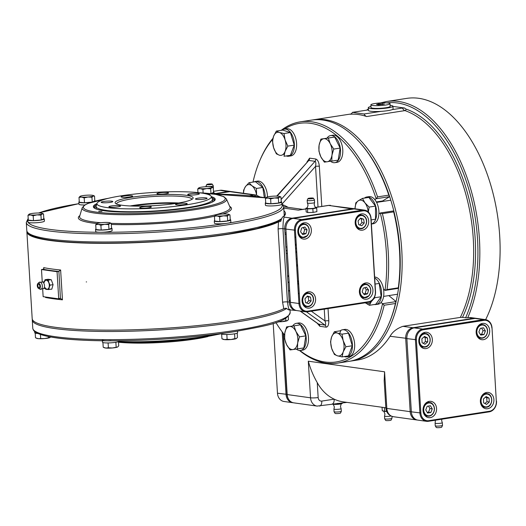 <?xml version="1.0" encoding="UTF-8"?>
<svg xmlns="http://www.w3.org/2000/svg" width="526" height="526" viewBox="0 0 526 526"><rect width="100%" height="100%" fill="white"/><g stroke="black" fill="none" stroke-linecap="round" stroke-linejoin="round"><path stroke-width="0.79" d="M485.63 319.65A128.936 71.727 -98.8 0 0 499.7 235.977A128.936 71.727 -98.8 0 0 406.762 98.382L386.492 101.525A128.936 71.727 81.2 0 1 479.423 239.126A128.936 71.727 81.2 0 1 467.726 317.77L465.589 317.803A127.568 70.964 -98.8 0 0 477.523 239.192A127.568 70.964 -98.8 0 0 386.801 102.886M312.641 119.941A122.078 67.913 81.2 0 1 313.766 119.75A122.078 67.913 81.2 0 1 401.759 250.028A122.078 67.913 81.2 0 1 351.197 361.02A122.078 67.913 81.2 0 1 350.066 361.178M364.077 113.984L352.407 112.36A6.858 3.813 81.2 0 1 350.277 114.221A6.858 3.813 81.2 0 1 350.099 114.241A122.078 67.913 81.2 0 1 366.655 116.548A6.858 3.813 81.2 0 1 364.077 113.984L381.002 111.361M389.286 322.826A120.704 67.15 -98.8 0 0 399.852 250.093A120.704 67.15 -98.8 0 0 361.638 144.604M385.854 408.058L384.184 380.686L384.585 371.803L386.827 408.419A9.599 7.87 97.9 0 0 393.389 416.71C388.878 415.678 386.367 412.798 385.854 408.058A5.484 0.75 -3.5 0 0 386.827 408.419L410.181 411.674L405.697 338.442A9.599 7.87 -82.1 0 1 413.002 327.724L473.827 318.289A9.599 7.87 -82.1 0 1 475.734 318.269A9.599 7.87 -82.1 0 1 476.313 318.375M346.969 402.383L317.106 406.092A9.599 7.87 -82.1 0 1 310.544 397.807L308.302 361.191C310.419 368.851 313.404 375.991 317.25 382.619A46.636 38.22 97.9 0 0 334.181 399.162A46.636 38.22 97.9 0 0 343.287 401.871L385.841 407.795M331.906 404.152A5.484 3.051 -98.8 0 0 334.181 399.162L321.794 401.082A4.116 3.373 97.9 0 1 318.164 397.538L317.25 382.619M283.461 333.583L287.189 394.553A9.599 7.87 97.9 0 0 293.751 402.844L317.106 406.092M392.212 109.625L402.377 108.047A6.858 3.813 81.2 0 0 404.954 110.605A1.374 1.091 109 0 0 406.092 109.099A123.452 68.676 81.2 0 1 467.976 194.903A123.452 68.676 81.2 0 1 462.505 317.375L460.335 317.402A122.078 67.913 -98.8 0 0 473.282 238.929A122.078 67.913 -98.8 0 0 404.954 110.605L366.655 116.548M402.377 108.047L404.678 108.034A5.484 3.051 -98.8 0 0 406.092 109.099M462.505 317.375L465.589 317.803M392.935 106.403L404.678 108.034M352.407 112.36L368.41 109.881M351.197 361.02L357.391 360.06A122.078 67.913 -98.8 0 0 390.075 336.265C392.606 331.801 396.88 328.48 402.89 326.317L460.335 317.402M483.519 407.604A8.232 6.746 97.9 0 0 484.038 407.091M417.328 420.011A9.599 7.87 -82.1 0 1 416.743 419.958A9.599 7.87 -82.1 0 1 410.181 411.674L411.332 411.634M481.481 324.43A8.232 6.746 97.9 0 0 481.211 323.74M467.726 317.77L470.625 317.559L475.734 318.269M273.198 323.444L277.465 393.198A9.599 7.87 97.9 0 0 284.02 401.489L292.587 402.679A9.599 7.87 -82.1 0 1 286.026 394.395L282.206 331.906M293.173 402.732A9.599 7.87 -82.1 0 1 292.587 402.679M283.244 333.293L286.979 394.362A8.916 7.305 97.9 0 0 288.419 398.932M418.814 341.499A8.232 6.746 97.9 0 0 424.436 348.6A8.232 6.746 97.9 0 0 432.333 339.401A8.232 6.746 97.9 0 0 426.704 332.3A8.232 6.746 97.9 0 0 418.814 341.499M421.813 347.515A8.232 6.746 97.9 0 0 422.937 346.956M423.035 410.543A8.232 6.746 97.9 0 0 428.657 417.644A8.232 6.746 97.9 0 0 436.554 408.446A8.232 6.746 97.9 0 0 430.932 401.345A8.232 6.746 97.9 0 0 423.035 410.543M426.034 416.559A8.232 6.746 97.9 0 0 427.165 416M480.383 401.647A8.232 6.746 97.9 0 0 486.004 408.748A8.232 6.746 97.9 0 0 493.901 399.55A8.232 6.746 97.9 0 0 488.273 392.449A8.232 6.746 97.9 0 0 480.383 401.647M483.381 407.663A8.232 6.746 97.9 0 0 484.439 407.144M476.161 332.603A8.232 6.746 97.9 0 0 481.783 339.704A8.232 6.746 97.9 0 0 489.673 330.506A8.232 6.746 97.9 0 0 484.052 323.398A8.232 6.746 97.9 0 0 476.161 332.603M479.153 338.619A8.232 6.746 97.9 0 0 480.218 338.1M491.849 328.053A8.916 7.305 97.9 0 0 483.986 320.373L423.167 329.809A8.916 7.305 97.9 0 0 416.382 339.763L420.859 412.995A8.916 7.305 97.9 0 0 428.723 420.675L489.548 411.24A8.916 7.305 97.9 0 0 496.327 401.285L492.02 327.908L496.327 401.285M496.32 401.121L496.505 401.147A9.599 7.87 -82.1 0 1 489.2 411.858L428.374 421.3A9.599 7.87 -82.1 0 1 426.468 421.313A9.599 7.87 -82.1 0 1 419.912 413.028L415.428 339.796A9.599 7.87 -82.1 0 1 422.733 329.079L483.558 319.644A9.599 7.87 -82.1 0 1 485.465 319.624A9.599 7.87 -82.1 0 1 492.02 327.908M482.105 324.516A8.232 6.746 97.9 0 0 481.231 323.733M486.326 393.56A8.232 6.746 97.9 0 0 485.452 392.777M429.038 402.515A8.232 6.746 97.9 0 0 428.105 401.673M424.817 333.471A8.232 6.746 97.9 0 0 423.884 332.629M485.465 319.624L476.898 318.434A9.599 7.87 97.9 0 0 474.998 318.447L414.172 327.882A9.599 7.87 97.9 0 0 406.868 338.599L411.345 411.832A9.599 7.87 97.9 0 0 417.907 420.123L426.468 421.313M420.629 346.378A40.463 33.164 -82.1 0 1 420.978 345.819M427.191 402.909A40.463 33.164 -82.1 0 1 426.652 402.449M424.975 347.088A6.858 5.622 -82.1 0 1 423.614 347.101A6.858 5.622 -82.1 0 1 418.92 340.355A6.858 5.622 -82.1 0 1 424.147 333.53A6.858 5.622 -82.1 0 1 425.508 333.517A6.858 5.622 -82.1 0 1 430.202 340.21A6.858 5.622 -82.1 0 1 425.054 347.075M423.325 343.373L425.396 341.538L425.153 337.62L423.923 336.982M427.73 341.861L427.487 337.948L424.554 336.423L421.859 338.823L422.095 342.735L425.034 344.254L427.73 341.861L425.396 341.538M425.153 337.62L427.487 337.948M480.35 334.457L481.638 334.26L483.052 330.617L481.592 328.106M480.718 335.088L483.973 334.582L485.393 330.939L483.558 327.803L480.304 328.303L478.884 331.945L480.718 335.088M481.638 334.26L483.973 334.582M483.052 330.617L485.393 330.939M484.893 403.521L486.964 401.686L486.721 397.768L485.491 397.13M483.427 398.971L483.664 402.883L486.603 404.402L489.298 402.009L489.055 398.097L486.123 396.571L483.427 398.971M486.721 397.768L489.055 398.097M486.964 401.686L489.298 402.009M434.417 408.544A6.858 5.622 -82.1 0 1 427.835 416.145A6.858 5.622 -82.1 0 1 423.154 410.227A6.858 5.622 -82.1 0 1 429.729 402.561A6.858 5.622 -82.1 0 1 434.417 408.478M427.23 412.397L428.512 412.2L429.933 408.557L428.466 406.046M430.432 405.743L427.184 406.25L425.764 409.892L427.599 413.028L430.847 412.522L432.267 408.88L430.432 405.743M429.933 408.557L432.267 408.88M428.512 412.2L430.847 412.522M372.369 104.03A9.599 1.315 176.5 0 1 383.092 102.826A9.599 1.315 176.5 0 1 390.022 103.668A9.599 1.315 176.5 0 1 388.51 104.483A9.599 1.315 176.5 0 1 377.78 105.68A9.599 1.315 176.5 0 1 370.856 104.838A9.599 1.315 176.5 0 1 372.369 104.03M390.022 103.668L390.187 106.383A9.599 1.315 176.5 0 1 388.675 107.192A9.599 1.315 176.5 0 1 377.951 108.395A9.599 1.315 176.5 0 1 371.021 107.554L370.856 104.838M378.306 104.838L384.388 104.043L378.621 103.878L376.491 104.464L378.306 104.838M382.619 104.529L382.566 103.668M378.681 104.819L378.621 103.878M341.335 411.279L340.526 413.048A2.742 0.375 176.5 0 1 338.527 413.502A2.742 0.375 176.5 0 1 335.542 413.535A2.742 0.375 176.5 0 1 335.069 413.377L334.049 411.726A3.662 0.5 176.5 0 0 334.687 411.937A3.662 0.5 176.5 0 0 338.665 411.897A3.662 0.5 176.5 0 0 341.335 411.279L341.118 408.584A3.61 0.493 176.5 0 1 338.757 409.235A3.61 0.493 176.5 0 1 334.569 409.307A3.61 0.493 176.5 0 1 333.938 409.024L334.352 406.993C333.438 404.553 332.905 403.58 332.767 404.067M332.642 404.04L335.167 404.409A4.8 0.657 -3.5 0 0 339.941 404.073A4.8 0.657 -3.5 0 0 341.341 403.784A4.8 0.657 -3.5 0 0 341.486 403.738M332.629 404.198L333.136 404.284A4.8 0.657 -3.5 0 0 335.167 404.409L337.653 404.224L337.6 403.383M336.699 404.343A4.524 0.618 -3.5 0 0 338.494 404.211M342.163 402.877L342.202 403.521L341.341 403.784M342.202 403.521L337.653 404.224M442.53 425.363L441.722 427.132A2.742 0.375 176.5 0 1 439.716 427.592A2.742 0.375 176.5 0 1 436.738 427.618A2.742 0.375 176.5 0 1 436.258 427.467L435.239 425.81A3.662 0.5 176.5 0 0 435.876 426.021A3.662 0.5 176.5 0 0 439.861 425.981A3.662 0.5 176.5 0 0 442.53 425.363L442.313 422.667A3.61 0.493 176.5 0 1 439.946 423.318A3.61 0.493 176.5 0 1 435.758 423.391A3.61 0.493 176.5 0 1 435.127 423.108L435.397 420.208M386.873 420.629A2.742 0.375 176.5 0 1 385.663 420.419L384.644 418.768A3.662 0.5 176.5 0 0 386.262 419.051A3.662 0.5 176.5 0 0 391.936 418.321L391.127 420.09A2.742 0.375 176.5 0 1 386.873 420.629M386.656 411.431L382.277 410.819L382.06 407.269M383.73 411.325L383.71 411.319A4.8 0.657 -3.5 0 0 386.663 411.444M384.309 407.584L384.736 411.358M390.121 105.318A12.348 1.696 176.5 0 1 390.739 105.397A12.348 1.696 176.5 0 1 392.922 106.213L393.093 108.928A12.348 1.696 176.5 0 1 384.486 111.071A12.348 1.696 176.5 0 1 370.633 111.249A12.348 1.696 176.5 0 1 368.45 110.434L368.279 107.718A12.348 1.696 176.5 0 1 370.955 106.489M392.922 106.213A12.348 1.696 176.5 0 1 384.322 108.363A12.348 1.696 176.5 0 1 370.468 108.54A12.348 1.696 176.5 0 1 368.279 107.718M26.918 231.282A128.936 17.687 -3.5 0 0 26.879 231.894L32.191 318.684A128.936 17.687 -3.5 0 0 101.584 330.098A128.936 17.687 -3.5 0 0 234.057 320.998A128.936 17.687 -3.5 0 0 283.784 308.696L282.587 302.299L278.109 229.066L278.478 221.906L280.752 221.374C281.752 217.909 282.725 216.317 283.659 216.594L284.283 217.133C283.514 217.876 283.073 221.729 282.955 228.678A2.742 0.375 -3.5 0 0 279.148 228.817A2.742 0.375 -3.5 0 0 278.109 229.066M26.879 231.894A128.936 17.687 -3.5 0 0 96.278 243.301A128.936 17.687 -3.5 0 0 228.744 234.201A128.936 17.687 -3.5 0 0 278.478 221.906M45.631 297.019L45.506 297.473L45.479 296.993M299.905 350.5A120.704 67.15 -98.8 0 0 325.134 362A120.704 67.15 -98.8 0 0 382.566 303.693L396.085 301.595L395.453 303.489L384.19 305.231A122.078 67.913 81.2 0 1 337.679 363.118A122.078 67.913 81.2 0 1 326.344 363.183A122.078 67.913 81.2 0 1 299.491 350.48M384.19 305.231L381.087 302.47M337.679 363.118L348.942 361.369A122.078 67.913 -98.8 0 0 389.056 323.378A122.078 67.913 -98.8 0 0 395.453 303.489M361.25 144.15L362.026 145.058A120.704 67.15 81.2 0 1 389.667 196.652L388.813 195.146A122.078 67.913 -98.8 0 0 361.25 144.15A122.078 67.913 -98.8 0 0 322.846 120.033A122.078 67.913 -98.8 0 0 311.51 120.099L300.247 121.848A122.078 67.913 81.2 0 1 377.55 196.895L388.813 195.146M296.355 310.504A9.599 7.87 -82.1 0 1 295.77 310.445A9.599 7.87 -82.1 0 1 289.208 302.161L284.73 228.928L285.888 228.889M289.925 309.354C289.195 310.754 288.366 308.275 287.439 301.911L282.955 228.678L284.73 228.928A9.599 7.87 -82.1 0 1 292.035 218.211L352.854 208.776A9.599 7.87 -82.1 0 1 354.761 208.756A9.599 7.87 -82.1 0 1 355.339 208.868M282.587 302.299A2.742 0.375 -3.5 0 1 283.626 302.049A2.742 0.375 -3.5 0 1 287.439 301.911L290.365 302.121M362.545 298.097A8.232 6.746 97.9 0 0 363.17 297.466M365.057 284.125L365.037 283.724M360.573 215.114A8.232 6.746 97.9 0 0 360.238 214.227A8.232 6.746 97.9 0 1 361.191 215.062M305.981 208.888L301.345 209.604M285.059 234.3L286.223 234.465M276.702 196.106L308.815 160.45L277.136 196.119M281.121 199.505L315.041 161.318C315.916 161.752 316.073 163.441 315.528 166.374A2.742 0.375 176.5 0 1 319.335 166.242L321.794 206.435M328.04 308.584L328.789 320.807C328.842 324.877 327.941 326.994 326.094 327.165A2.742 2.249 97.9 0 0 325.061 325.14C325.896 324.989 325.87 323.589 324.983 320.939L324.259 309.17M328.789 320.807A2.742 0.375 -3.5 0 0 324.983 320.939L311.3 311.182M300.136 311.057L318.368 324.062L325.061 325.14L306.454 311.865M287.222 250.738L286.052 250.58M296.782 252.664L295.79 252M297.17 259.016L296.204 258.831M389.641 196.639L376.149 198.749A120.704 67.15 -98.8 0 0 284.171 129.192M374.795 199.578L376.149 198.749M389.667 196.652L382.566 200.978L376.353 201.938M272.757 139.206A120.704 67.15 -98.8 0 0 259.666 160.936L260.133 159.838A122.078 67.913 81.2 0 1 272.941 138.358M281.226 130.33A122.078 67.913 81.2 0 1 300.247 121.848M376.254 198.71L377.55 196.895M259.666 160.936A120.704 67.15 -98.8 0 0 253.105 181.621L253.565 181.996M388.806 295.592L396.085 301.595A120.704 67.15 81.2 0 1 389.523 322.28L389.056 323.378M275.92 322.57A120.704 67.15 -98.8 0 0 284.566 335.003M378.911 213.812L380.272 212.984L393.783 210.887A120.704 67.15 81.2 0 1 398.517 288.268L398.313 287.821A122.078 67.913 -98.8 0 0 393.658 211.879L382.395 213.628A122.078 67.913 81.2 0 1 387.051 289.57L398.313 287.821M382.566 200.978A7.542 4.195 -98.8 0 0 381.85 201.583M382.395 213.628L380.272 212.984A120.704 67.15 -98.8 0 1 385.006 290.365L387.051 289.57M393.783 210.887L393.658 211.879M398.498 288.314L385.111 290.391M383.52 289.142L385.006 290.365M229.869 191.655L253.999 195.014A9.599 7.87 -82.1 0 1 255.906 195.001L231.775 191.642A9.599 7.87 97.9 0 0 229.869 191.655L215.239 193.93M286.137 233.005L284.967 232.847M286.223 253.341L287.387 253.499M58.688 298.387A130.31 17.871 -3.5 0 0 60.437 298.571L58.715 298.84L43.145 296.671L42.691 289.261M58.715 298.84L57.058 271.712L41.488 269.549L43.336 269.253L43.882 268.339L43.678 267.635A128.936 17.687 -3.5 0 0 60.628 269.996L58.774 271.449A130.31 17.871 176.5 0 1 43.211 269.279M42.238 281.765L41.488 269.549M57.058 271.712L58.774 271.449M60.437 298.571L58.899 271.423M60.628 269.996L62.449 299.827L60.681 298.564M285.184 214.733A130.31 17.871 -3.5 0 0 284.112 213.569M295.77 310.445L288.524 309.814L286.059 308.17L283.784 308.696M290.313 301.267A130.31 17.871 -3.5 0 0 289.083 300.096M283.981 216.304L284.191 214.792A128.936 17.687 -3.5 0 1 283.652 216.594A130.31 17.871 -3.5 0 0 285.473 213.352A130.31 17.871 -3.5 0 0 283.948 210.854M207.849 336.587A57.295 7.857 176.5 0 1 194.85 339.073A57.295 7.857 176.5 0 1 118.508 342.235M175.809 203.45A34.289 4.701 -3.5 0 0 135.162 205.712A34.289 4.701 -3.5 0 0 132.993 206.067M191.858 199.387A37.721 5.175 -3.5 0 0 191.858 199.341A37.721 5.175 -3.5 0 0 171.555 196.001A37.721 5.175 -3.5 0 0 132.802 198.664A37.721 5.175 -3.5 0 0 116.555 203.943A37.721 5.175 -3.5 0 0 116.562 203.996M178.656 202.99A37.721 5.175 -3.5 0 0 133.216 205.442A37.721 5.175 -3.5 0 0 130.106 205.962M131.941 197.197A39.095 5.359 176.5 0 1 174.468 194.482A39.095 5.359 176.5 0 1 192.812 198.664A39.095 5.359 176.5 0 1 176.309 203.371A39.095 5.359 176.5 0 1 115.529 203.391A39.095 5.359 176.5 0 1 131.941 197.197M121.611 195.764A57.295 7.857 -3.5 0 0 96.981 203.384A57.295 7.857 -3.5 0 0 126.503 208.835A57.295 7.857 -3.5 0 0 186.638 204.811A57.295 7.857 -3.5 0 0 211.222 196.395A57.295 7.857 -3.5 0 0 179.188 191.707A57.295 7.857 -3.5 0 0 121.611 195.764M211.222 196.395L212.379 199.045A58.294 7.995 176.5 0 1 212.478 199.439A58.294 7.995 176.5 0 1 187.374 207.606A58.294 7.995 176.5 0 1 127.483 211.715A58.294 7.995 176.5 0 1 96.107 206.56A58.294 7.995 176.5 0 1 96.153 206.153L96.981 203.384M110.296 202.392A5.832 0.802 -3.5 0 0 112.801 201.576A5.832 0.802 -3.5 0 0 109.664 201.057A5.832 0.802 -3.5 0 0 103.675 201.471A5.832 0.802 -3.5 0 0 101.17 202.286A5.832 0.802 -3.5 0 0 104.306 202.799A5.832 0.802 -3.5 0 0 110.296 202.392M118.008 206.863A5.832 0.802 -3.5 0 0 120.52 206.047A5.832 0.802 -3.5 0 0 117.383 205.528A5.832 0.802 -3.5 0 0 111.394 205.942A5.832 0.802 -3.5 0 0 108.882 206.757A5.832 0.802 -3.5 0 0 112.025 207.277A5.832 0.802 -3.5 0 0 118.008 206.863M148.825 207.75A5.832 0.802 -3.5 0 0 151.33 206.935A5.832 0.802 -3.5 0 0 148.194 206.422A5.832 0.802 -3.5 0 0 142.204 206.83A5.832 0.802 -3.5 0 0 139.692 207.652A5.832 0.802 -3.5 0 0 142.835 208.165A5.832 0.802 -3.5 0 0 148.825 207.75M184.679 204.542A5.832 0.802 -3.5 0 0 187.19 203.72A5.832 0.802 -3.5 0 0 184.047 203.207A5.832 0.802 -3.5 0 0 178.064 203.621A5.832 0.802 -3.5 0 0 175.552 204.436A5.832 0.802 -3.5 0 0 178.689 204.949A5.832 0.802 -3.5 0 0 184.679 204.542M204.575 199.104A5.832 0.802 -3.5 0 0 207.086 198.289A5.832 0.802 -3.5 0 0 203.95 197.769A5.832 0.802 -3.5 0 0 197.96 198.184A5.832 0.802 -3.5 0 0 195.448 198.999A5.832 0.802 -3.5 0 0 198.585 199.518A5.832 0.802 -3.5 0 0 204.575 199.104M196.855 194.633A5.832 0.802 -3.5 0 0 199.367 193.818A5.832 0.802 -3.5 0 0 196.231 193.298A5.832 0.802 -3.5 0 0 190.241 193.713A5.832 0.802 -3.5 0 0 187.729 194.528A5.832 0.802 -3.5 0 0 190.866 195.041A5.832 0.802 -3.5 0 0 196.855 194.633M166.045 193.739A5.832 0.802 -3.5 0 0 168.557 192.924A5.832 0.802 -3.5 0 0 165.42 192.411A5.832 0.802 -3.5 0 0 159.431 192.818A5.832 0.802 -3.5 0 0 156.919 193.634A5.832 0.802 -3.5 0 0 160.055 194.153A5.832 0.802 -3.5 0 0 166.045 193.739M130.192 196.954A5.832 0.802 -3.5 0 0 132.703 196.139A5.832 0.802 -3.5 0 0 129.56 195.626A5.832 0.802 -3.5 0 0 123.571 196.034A5.832 0.802 -3.5 0 0 121.065 196.849A5.832 0.802 -3.5 0 0 124.202 197.368A5.832 0.802 -3.5 0 0 130.192 196.954M215.213 193.588L228.705 191.497A9.599 7.87 -82.1 0 1 230.605 191.477A9.599 7.87 -82.1 0 1 231.184 191.589M230.605 191.477L222.044 190.287A9.599 7.87 97.9 0 0 220.138 190.3L213.477 191.339M209.138 194.83L209.848 194.574L207.98 194.403M101.959 211.459L98.737 211.426L101.959 211.459M227.968 234.096A127.568 17.496 176.5 0 1 29.002 233.518M211.32 196.625A61.042 8.37 176.5 0 1 214.7 200.465A61.042 8.37 176.5 0 1 188.933 207.823A61.042 8.37 176.5 0 1 94.022 207.849A61.042 8.37 176.5 0 1 96.915 203.621M214.332 200.82A60.352 8.278 -3.5 0 0 214.575 199.992A60.352 8.278 -3.5 0 0 211.807 197.743M212.465 199.334A60.352 8.278 176.5 0 1 214.411 200.682M96.56 204.792A60.352 8.278 -3.5 0 0 94.095 207.362A60.352 8.278 -3.5 0 0 94.43 208.158M94.338 208.026A60.352 8.278 176.5 0 1 96.1 206.448M212.484 199.518A61.384 8.416 176.5 0 1 213.714 200.011M94.95 207.27A61.384 8.416 176.5 0 1 96.107 206.639M281.259 201.708A8.232 1.131 176.5 0 1 281.719 202.043L281.851 204.213A8.232 1.131 176.5 0 1 275.986 205.659A8.232 1.131 176.5 0 1 266.728 205.745A8.232 1.131 176.5 0 1 265.426 205.219L265.288 203.049A8.232 1.131 176.5 0 1 265.709 202.661M281.719 202.043A8.232 1.131 176.5 0 1 275.854 203.49A8.232 1.131 176.5 0 1 266.59 203.575A8.232 1.131 176.5 0 1 265.288 203.049M315.751 207.533A4.524 0.618 176.5 0 1 312.556 208.427A4.524 0.618 176.5 0 1 306.836 208.079C307.033 208.546 307.44 207.514 308.058 204.976L307.394 203.016A3.61 0.493 -3.5 0 0 311.984 203.174A3.61 0.493 -3.5 0 0 314.574 202.576L314.16 204.607C315.081 207.047 315.607 208.02 315.751 207.533M309.959 198.098A2.742 0.375 -3.5 0 0 307.986 198.552A2.742 0.375 -3.5 0 0 311.477 198.729A2.742 0.375 -3.5 0 0 313.45 198.223A2.742 0.375 -3.5 0 0 309.959 198.098M309.071 198.578L312.431 198.309L309.071 198.578M315.501 207.336A4.8 0.657 176.5 0 1 315.902 207.448A4.8 0.657 176.5 0 1 314.752 208.158A4.8 0.657 176.5 0 1 310.149 208.618A4.8 0.657 176.5 0 1 306.697 208.368A4.8 0.657 176.5 0 1 307.059 207.855L305.941 208.243L307.473 208.881L312.845 208.743L316.685 207.967L315.146 207.323M316.685 207.967L316.908 211.643L313.075 212.419L307.697 212.557L306.165 211.919L305.941 208.243M313.075 212.419L312.845 208.743M307.697 212.557L307.473 208.881M44.513 281.719A4.524 2.518 81.2 0 1 47.287 280.588A4.524 2.518 81.2 0 1 49.293 285.072A4.524 2.518 81.2 0 1 48.175 288.833A4.524 2.518 81.2 0 1 45.525 288.241M40.397 286.157A2.742 1.525 -98.8 0 0 39.47 283.698A2.742 1.525 -98.8 0 0 37.911 283.488A2.742 1.525 -98.8 0 0 37.28 285.723A2.742 1.525 -98.8 0 0 38.7 288.557A2.742 1.525 -98.8 0 0 40.397 286.157M38.733 284.244A1.716 0.953 81.2 0 1 39.798 285.934A1.716 0.953 81.2 0 1 39.102 287.637A1.716 0.953 81.2 0 1 38.944 287.637A1.716 0.953 81.2 0 1 37.879 285.947A1.716 0.953 81.2 0 1 38.576 284.244A1.716 0.953 81.2 0 1 38.733 284.244M44.25 281.903A4.8 2.669 81.2 0 1 46.433 279.97L45.019 279.727L44.217 282.015M48.747 289.655L49.227 287.42A4.8 2.669 81.2 0 1 47.011 289.464L51.798 289.182L53.08 284.658L50.029 285.131L48.938 282.672A4.8 2.669 81.2 0 1 49.227 287.42L50.029 285.131M45.078 288.13L45.604 289.221L47.011 289.464A4.8 2.669 81.2 0 1 45.216 288.149M46.433 279.97A4.8 2.669 81.2 0 1 48.938 282.672L48.168 280.161L46.433 279.97M45.019 279.727L48.076 279.253L51.219 279.687L53.08 284.658M51.219 279.687L48.168 280.161M302.134 233.787L303.64 233.32L304.685 229.52L303.18 227.548M300.622 231.815L302.779 234.629L305.974 233.649L307.02 229.842L304.87 227.028L301.668 228.008L300.622 231.815M304.685 229.52L307.02 229.842M303.64 233.32L305.974 233.649M365.268 217.231A6.858 5.622 -82.1 0 1 365.833 224.977A6.858 5.622 -82.1 0 1 359.988 228.692A6.858 5.622 -82.1 0 1 356.694 226.686A6.858 5.622 -82.1 0 1 356.003 218.901A6.858 5.622 -82.1 0 1 361.881 215.108A6.858 5.622 -82.1 0 1 365.175 217.113M359.791 225.062L361.921 222.669L361.283 218.842L360.205 218.474M360.527 218.112L358.081 220.874L358.719 224.694L361.803 225.753L364.255 222.991L363.617 219.171L360.527 218.112M361.283 218.842L363.617 219.171M361.921 222.669L364.255 222.991M368.884 295.829A6.858 5.622 -82.1 0 1 364.209 297.736A6.858 5.622 -82.1 0 1 359.725 293.166A6.858 5.622 -82.1 0 1 361.428 286.065A6.858 5.622 -82.1 0 1 366.103 284.152A6.858 5.622 -82.1 0 1 370.574 288.649A6.858 5.622 -82.1 0 1 368.976 295.717M363.696 293.935L365.208 293.469L366.254 289.668L364.742 287.696M368.588 289.99L366.438 287.176L363.236 288.156L362.19 291.963L364.347 294.777L367.542 293.797L368.588 289.99L366.254 289.668M365.208 293.469L367.542 293.797M306.671 303.009L308.795 300.609L308.157 296.782L307.085 296.414M308.683 303.699L311.136 300.931L310.491 297.111L307.408 296.053L304.955 298.814L305.593 302.634L308.683 303.699M308.795 300.609L311.136 300.931M308.157 296.782L310.491 297.111M211.715 184.422A2.742 0.375 -3.5 0 0 212.254 184.133A2.742 0.375 -3.5 0 0 210.282 183.922A2.742 0.375 -3.5 0 0 207.336 184.238A2.742 0.375 -3.5 0 0 206.79 184.468A2.742 0.375 -3.5 0 0 208.579 184.738A2.742 0.375 -3.5 0 0 211.715 184.422M210.551 184.08L207.816 184.435L210.551 184.08M214.023 192.976L214.555 193.45A4.524 0.618 176.5 0 1 214.075 193.884M215.246 194.101L215.206 193.417L214.312 193.252A4.8 0.657 176.5 0 1 214.864 193.614A4.8 0.657 176.5 0 1 214.082 193.956M214.549 194.212L214.864 193.614M270.634 198.887L274.473 197.967L278.392 198.217L279.648 197.04A6.858 0.94 -3.5 0 0 279.786 196.481A6.858 0.94 -3.5 0 0 278.346 196.198A6.858 0.94 -3.5 0 0 271.87 196.277A6.858 0.94 -3.5 0 0 266.702 197.204A6.858 0.94 -3.5 0 0 266.531 197.296A6.858 0.94 -3.5 0 0 268.004 198.052A6.858 0.94 -3.5 0 0 274.473 197.967A6.858 0.94 -3.5 0 0 279.648 197.04L280.969 197.033L281.265 201.872L278.688 203.056L270.929 203.733L265.748 203.22L265.446 198.374L268.004 198.052L270.634 198.887L270.929 203.733M266.702 197.204L265.446 198.374M278.392 198.217L278.688 203.056M280.969 197.033L279.786 196.481M288.274 316.409L288.465 319.552L287.406 320.617A6.858 0.94 176.5 0 1 287.38 320.636A6.858 0.94 176.5 0 1 287.209 320.722A6.858 0.94 176.5 0 1 282.041 321.656A6.858 0.94 176.5 0 1 278.017 321.833M287.209 320.722L285.888 320.735L285.736 318.302M285.888 320.735L282.041 321.656L278.839 321.531M213.536 192.279A8.232 1.131 176.5 0 1 213.997 192.621A8.232 1.131 176.5 0 1 210.952 193.693M94.811 200.735A8.232 1.131 176.5 0 1 95.272 201.07A8.232 1.131 176.5 0 1 95.272 201.083L95.272 201.07M84.817 204.969A8.232 1.131 176.5 0 1 78.979 204.246L78.847 202.076A8.232 1.131 176.5 0 1 79.268 201.688M91.005 202.332A8.232 1.131 176.5 0 1 78.847 202.076M43.803 218.612A8.232 1.131 176.5 0 1 44.269 218.954L44.401 221.124A8.232 1.131 176.5 0 1 38.536 222.564A8.232 1.131 176.5 0 1 29.278 222.649A8.232 1.131 176.5 0 1 27.977 222.123L27.839 219.953A8.232 1.131 176.5 0 1 28.259 219.566M44.269 218.954A8.232 1.131 176.5 0 1 38.405 220.394A8.232 1.131 176.5 0 1 29.14 220.479A8.232 1.131 176.5 0 1 27.839 219.953M111.525 228.041A8.232 1.131 176.5 0 1 111.992 228.376L112.123 230.546A8.232 1.131 176.5 0 1 104.299 232.157A8.232 1.131 176.5 0 1 95.693 231.552L95.561 229.382A8.232 1.131 176.5 0 1 95.982 228.988M111.992 228.376A8.232 1.131 176.5 0 1 104.161 229.987A8.232 1.131 176.5 0 1 95.561 229.382M230.25 219.585A8.232 1.131 176.5 0 1 230.717 219.921L230.848 222.09A8.232 1.131 176.5 0 1 229.934 222.676A8.232 1.131 176.5 0 1 220.729 223.813A8.232 1.131 176.5 0 1 214.417 223.096L214.286 220.927A8.232 1.131 176.5 0 1 214.707 220.539M230.717 219.921A8.232 1.131 176.5 0 1 229.803 220.506A8.232 1.131 176.5 0 1 220.598 221.643A8.232 1.131 176.5 0 1 214.286 220.927M210.624 186.769A6.858 0.94 -3.5 0 0 204.154 186.848A6.858 0.94 -3.5 0 0 198.979 187.775A6.858 0.94 -3.5 0 0 198.808 187.867A6.858 0.94 -3.5 0 0 200.281 188.624A6.858 0.94 -3.5 0 0 206.757 188.545A6.858 0.94 -3.5 0 0 211.925 187.618A6.858 0.94 -3.5 0 0 212.07 187.059A6.858 0.94 -3.5 0 0 210.624 186.769M198.979 187.775L197.73 188.952L200.281 188.624L202.911 189.465L206.757 188.545L210.67 188.788L210.965 193.634L213.543 192.45L213.247 187.604L212.07 187.059M202.911 189.465L203.128 192.963M210.67 188.788L211.925 187.618L213.247 187.604M197.73 188.952L197.954 192.601M85.422 195.304A6.858 0.94 -3.5 0 0 80.254 196.231A6.858 0.94 -3.5 0 0 80.084 196.323A6.858 0.94 -3.5 0 0 81.556 197.079A6.858 0.94 -3.5 0 0 88.033 197A6.858 0.94 -3.5 0 0 93.201 196.066A6.858 0.94 -3.5 0 0 93.345 195.508A6.858 0.94 -3.5 0 0 91.899 195.225A6.858 0.94 -3.5 0 0 85.422 195.304M80.254 196.231L79.005 197.401L81.556 197.079L84.186 197.914L88.033 197L91.945 197.243L93.201 196.066L94.522 196.06L94.818 200.899L93.135 201.675M91.945 197.243L92.234 201.945M94.522 196.06L93.345 195.508M79.005 197.401L79.301 202.247L84.482 202.76L91.59 202.142M84.186 197.914L84.482 202.76M29.252 214.108A6.858 0.94 -3.5 0 0 29.081 214.2A6.858 0.94 -3.5 0 0 30.554 214.956A6.858 0.94 -3.5 0 0 37.024 214.878A6.858 0.94 -3.5 0 0 42.198 213.95A6.858 0.94 -3.5 0 0 42.336 213.392A6.858 0.94 -3.5 0 0 40.89 213.102A6.858 0.94 -3.5 0 0 34.42 213.181A6.858 0.94 -3.5 0 0 29.252 214.108L27.996 215.285L28.292 220.124L33.48 220.637L41.238 219.967L43.816 218.783L43.52 213.937L42.336 213.392M27.996 215.285L30.554 214.956L33.184 215.791L37.024 214.878L40.943 215.121L42.198 213.95L43.52 213.937M33.184 215.791L33.48 220.637M40.943 215.121L41.238 219.967M79.867 215.575A76.717 10.52 176.5 0 0 96.968 223.537L95.719 224.707L98.277 224.385A6.858 0.94 -3.5 0 0 104.746 224.3A6.858 0.94 -3.5 0 0 109.914 223.372A6.858 0.94 -3.5 0 0 110.059 222.814A6.858 0.94 -3.5 0 0 108.612 222.524A6.858 0.94 -3.5 0 0 102.143 222.61A6.858 0.94 -3.5 0 0 96.975 223.537A6.858 0.94 -3.5 0 0 96.804 223.622A6.858 0.94 -3.5 0 0 98.277 224.385L100.9 225.22L101.196 230.059L108.961 229.389L111.538 228.205L111.242 223.366L110.059 222.814M95.719 224.707L96.015 229.553L101.196 230.059M100.9 225.22L104.746 224.3L108.665 224.549L108.961 229.389M108.665 224.549L109.914 223.372L111.242 223.366M215.699 215.081L214.444 216.258L217.001 215.93L219.625 216.765L223.471 215.851A6.858 0.94 -3.5 0 0 228.639 214.917A6.858 0.94 -3.5 0 0 228.784 214.358A6.858 0.94 -3.5 0 0 227.337 214.075A6.858 0.94 -3.5 0 0 220.867 214.154A6.858 0.94 -3.5 0 0 215.699 215.081A6.858 0.94 -3.5 0 0 215.529 215.173A6.858 0.94 -3.5 0 0 217.001 215.93A6.858 0.94 -3.5 0 0 223.471 215.851L227.39 216.094L227.686 220.94L230.263 219.756L229.967 214.91L228.784 214.358M219.625 216.765L219.921 221.61L227.686 220.94M227.39 216.094L228.639 214.917L229.967 214.91M214.444 216.258L214.739 221.098L219.921 221.61M50.595 336.975L49.957 337.528A6.858 0.94 176.5 0 1 49.931 337.541A6.858 0.94 176.5 0 1 49.76 337.633A6.858 0.94 176.5 0 1 44.592 338.56A6.858 0.94 176.5 0 1 38.122 338.639A6.858 0.94 176.5 0 1 36.511 338.251M49.931 337.541L44.592 338.56L38.122 338.639L35.492 337.804L35.209 333.129M40.673 338.317L40.443 334.47M48.438 337.639L48.366 336.548M118.475 341.604L118.731 345.884L117.653 346.969A6.858 0.94 176.5 0 1 117.653 346.969A6.858 0.94 176.5 0 1 117.482 347.055A6.858 0.94 176.5 0 1 112.314 347.982A6.858 0.94 176.5 0 1 105.838 348.067A6.858 0.94 176.5 0 1 104.398 347.778L103.214 347.226L102.925 342.551M117.482 347.055L112.314 347.982L108.395 347.739L108.1 342.939M116.154 347.068L115.865 342.281M108.395 347.739L105.838 348.067L103.214 347.226M236.378 338.514L236.404 338.501A6.858 0.94 176.5 0 1 236.378 338.514A6.858 0.94 176.5 0 1 236.207 338.606A6.858 0.94 176.5 0 1 231.039 339.533A6.858 0.94 176.5 0 1 224.563 339.612A6.858 0.94 176.5 0 1 223.123 339.323L221.939 338.777L221.65 334.102M237.2 333.149L237.456 337.429L236.207 338.606L234.879 338.613L234.589 333.826M234.879 338.613L231.039 339.533L227.12 339.283L226.831 334.49M227.12 339.283L224.563 339.612L221.939 338.777M34.663 331.518L34.742 332.787A8.232 1.131 -3.5 0 0 36.044 333.313A8.232 1.131 -3.5 0 0 37.925 333.484M102.333 340.046A8.232 1.131 -3.5 0 0 110.933 340.651M102.373 340.749L102.465 342.216A8.232 1.131 -3.5 0 0 111.065 342.82A8.232 1.131 -3.5 0 0 118.889 341.21L118.863 340.756M221.176 333.589L221.19 333.76A8.232 1.131 -3.5 0 0 227.495 334.477A8.232 1.131 -3.5 0 0 236.7 333.339A8.232 1.131 -3.5 0 0 237.614 332.754L237.522 331.189M309.321 308.118A8.232 6.746 97.9 0 0 315.593 299.925A8.232 6.746 97.9 0 0 309.959 291.831A8.232 6.746 97.9 0 0 308.328 291.845A8.232 6.746 97.9 0 0 302.055 300.044A8.232 6.746 97.9 0 0 307.69 308.131A8.232 6.746 97.9 0 0 309.321 308.118M305.06 307.046A8.232 6.746 97.9 0 0 306.119 306.533M308.012 292.943A8.232 6.746 97.9 0 0 307.131 292.16M366.668 299.222A8.232 6.746 97.9 0 0 372.934 291.023A8.232 6.746 97.9 0 0 367.299 282.935A8.232 6.746 97.9 0 0 365.669 282.949A8.232 6.746 97.9 0 0 359.396 291.148A8.232 6.746 97.9 0 0 365.031 299.235A8.232 6.746 97.9 0 0 366.668 299.222M362.407 298.15A8.232 6.746 97.9 0 0 363.538 297.591M365.412 284.106A8.232 6.746 97.9 0 0 364.479 283.264M362.44 230.178A8.232 6.746 97.9 0 0 368.713 221.979A8.232 6.746 97.9 0 0 363.078 213.891A8.232 6.746 97.9 0 0 361.447 213.904A8.232 6.746 97.9 0 0 355.175 222.103A8.232 6.746 97.9 0 0 360.81 230.191A8.232 6.746 97.9 0 0 362.44 230.178M358.186 229.106A8.232 6.746 97.9 0 0 359.311 228.547M305.1 239.074A8.232 6.746 97.9 0 0 311.366 230.875A8.232 6.746 97.9 0 0 305.738 222.787A8.232 6.746 97.9 0 0 304.1 222.8A8.232 6.746 97.9 0 0 297.834 230.999A8.232 6.746 97.9 0 0 303.463 239.087A8.232 6.746 97.9 0 0 305.1 239.074M300.839 238.002A8.232 6.746 97.9 0 0 301.898 237.482M303.791 223.898A8.232 6.746 97.9 0 0 302.91 223.116M299.892 303.482A8.916 7.305 97.9 0 0 307.749 311.162L368.575 301.727A8.916 7.305 97.9 0 0 375.354 291.772L370.876 218.54A8.916 7.305 97.9 0 0 363.019 210.86L302.194 220.295A8.916 7.305 97.9 0 0 295.408 230.25L299.892 303.482L298.939 303.515L294.461 230.283A9.599 7.87 -82.1 0 1 301.76 219.566L362.585 210.13A9.599 7.87 -82.1 0 1 364.492 210.111A9.599 7.87 -82.1 0 1 371.054 218.402L375.531 291.634A9.599 7.87 -82.1 0 1 368.226 302.351L307.401 311.786A9.599 7.87 -82.1 0 1 305.501 311.8A9.599 7.87 -82.1 0 1 298.939 303.515L290.378 302.325A9.599 7.87 97.9 0 0 296.934 310.61L305.501 311.8M364.492 210.111L355.931 208.921A9.599 7.87 97.9 0 0 354.024 208.94L293.199 218.375A9.599 7.87 97.9 0 0 285.894 229.093L290.378 302.325M298.735 284.592A40.463 33.164 -82.1 0 1 297.663 282.692M295.415 245.885A40.463 33.164 -82.1 0 1 296.237 243.689M294.856 236.799A8.232 6.746 97.9 0 0 295.855 237.555M299.248 292.995A8.232 6.746 97.9 0 0 298.36 294.047M285.894 229.093L295.408 230.25M86.573 281.916A1.716 1.407 -82.1 0 1 86.231 281.923M265.216 197.743A13.715 7.634 -98.8 0 0 262.31 186.204A13.715 7.634 -98.8 0 0 255.288 181.47A13.715 7.634 -98.8 0 0 253.88 181.95M267.471 196.941A13.715 7.634 -98.8 0 0 264.558 185.856A13.715 7.634 -98.8 0 0 257.543 181.122L255.288 181.47M286.203 155.933A13.715 7.634 -98.8 0 0 288.662 156.242A13.715 7.634 -98.8 0 0 294.343 143.776A13.715 7.634 -98.8 0 0 284.454 129.133A13.715 7.634 -98.8 0 0 282.206 130.178M288.662 156.242L290.917 155.893A13.715 7.634 -98.8 0 0 296.598 143.427A13.715 7.634 -98.8 0 0 286.709 128.785L284.454 129.133M283.507 154.019A13.715 7.634 -98.8 0 0 284.218 154.697M330.492 161.206A13.715 7.634 -98.8 0 0 334.832 162.672A13.715 7.634 -98.8 0 0 338.823 159.47A13.715 7.634 -98.8 0 0 339.27 143.868A13.715 7.634 -98.8 0 0 330.63 135.563A13.715 7.634 -98.8 0 0 327.008 138.154M334.832 162.672L337.087 162.324A13.715 7.634 -98.8 0 0 341.072 159.122A13.715 7.634 -98.8 0 0 341.525 143.519A13.715 7.634 -98.8 0 0 332.879 135.215L330.63 135.563M371.395 224.004A13.715 7.634 -98.8 0 0 376.498 210.104A13.715 7.634 -98.8 0 0 368.029 196.98A13.715 7.634 -98.8 0 0 366.753 196.987A13.715 7.634 -98.8 0 0 364.426 198.098M371.395 224.03L373.21 223.747A13.715 7.634 -98.8 0 0 378.799 210.15A13.715 7.634 -98.8 0 0 370.284 196.632A13.715 7.634 -98.8 0 0 369.009 196.639L366.753 196.987M374.394 304.515A13.715 7.634 -98.8 0 0 375.88 304.541A13.715 7.634 -98.8 0 0 381.442 296.151A13.715 7.634 -98.8 0 0 378.694 282.16A13.715 7.634 -98.8 0 0 374.696 278.004M375.88 304.541L378.135 304.192A13.715 7.634 -98.8 0 0 383.697 295.803A13.715 7.634 -98.8 0 0 380.949 281.811A13.715 7.634 -98.8 0 0 374.637 277.031M344.254 356.562A13.715 7.634 -98.8 0 0 346.713 356.878A13.715 7.634 -98.8 0 0 352.394 344.405A13.715 7.634 -98.8 0 0 342.505 329.769A13.715 7.634 -98.8 0 0 340.256 330.808M346.713 356.878L348.962 356.529A13.715 7.634 -98.8 0 0 354.642 344.057A13.715 7.634 -98.8 0 0 344.76 329.421L342.505 329.769M296.296 349.067A13.715 7.634 -98.8 0 0 300.543 350.447A13.715 7.634 -98.8 0 0 304.528 347.252A13.715 7.634 -98.8 0 0 304.975 331.65A13.715 7.634 -98.8 0 0 296.335 323.339A13.715 7.634 -98.8 0 0 292.719 325.929M300.543 350.447L302.792 350.099A13.715 7.634 -98.8 0 0 306.783 346.904A13.715 7.634 -98.8 0 0 307.23 331.301A13.715 7.634 -98.8 0 0 298.584 322.99L296.335 323.339M256.589 195.126A11.657 6.483 -98.8 0 0 251.888 185.711A11.657 6.483 -98.8 0 0 245.464 186.612A11.657 6.483 -98.8 0 0 243.545 193.279M264.335 197.592L262.809 187.466L255.386 181.713L248.995 182.706L245.464 186.612L243.577 190.267L243.466 193.266M256.603 195.245L256.425 188.459L262.809 187.466M256.425 188.459L251.888 185.711L248.995 182.706M287.853 146.116L294.244 145.13L290.418 155.275L284.027 156.268L285.118 151.324L287.853 146.116L285.105 139.949L284.001 133.532L279.332 132.44L276.314 131.092L273.579 136.293A11.657 6.483 -98.8 0 0 273.599 147.668L276.347 153.835L279.365 155.177A11.657 6.483 -98.8 0 0 285.118 151.324A11.657 6.483 -98.8 0 0 285.105 139.949A11.657 6.483 -98.8 0 0 279.332 132.44A11.657 6.483 -98.8 0 0 273.579 136.293L272.488 141.244L273.599 147.668A11.657 6.483 -98.8 0 0 279.365 155.177M294.244 145.13L290.385 132.539L282.705 130.1L276.314 131.092M284.001 133.532L290.385 132.539M333.76 149.062L340.144 148.076L338.179 160.121L331.788 161.114L331.952 155.216L333.76 149.062L330.216 143.69L328.316 138.055L323.786 138.706A11.657 6.483 -98.8 0 0 319.091 145.255A11.657 6.483 -98.8 0 0 320.827 156.781A11.657 6.483 -98.8 0 0 331.952 155.216A11.657 6.483 -98.8 0 0 330.216 143.69A11.657 6.483 -98.8 0 0 323.786 138.706L320.899 139.101L319.091 145.255L318.927 151.153L320.827 156.781L324.371 162.159L326.692 161.798M330.137 159.904L330.762 161.166L327.915 161.607M320.899 139.101L334.7 137.062L340.144 148.076M328.316 138.055L334.7 137.062M368.213 211.932A11.657 6.483 -98.8 0 0 364.965 202.872A11.657 6.483 -98.8 0 0 358.311 200.761L355.806 202.858L355.004 208.796A11.657 6.483 -98.8 0 1 358.311 200.761L362.453 198.401L368.838 197.414L375.505 206.087L375.518 219.217L371.146 219.894M368.358 212.07L369.114 207.08L364.965 202.872L362.453 198.401M369.114 207.08L375.505 206.087M365.241 302.812A11.657 6.483 -98.8 0 0 371.284 301.635A11.657 6.483 -98.8 0 0 371.889 300.642M364.86 302.542L369.397 305.29L375.781 304.298L381.205 296.736L379.2 283.422L375.071 284.066M369.397 305.29L371.284 301.635L374.814 297.729L381.205 296.736M374.814 297.729L374.551 297.045M342.078 356.904L343.169 351.953A11.657 6.483 -98.8 0 0 343.156 340.585L342.045 334.161L337.383 333.07A11.657 6.483 -98.8 0 0 331.63 336.929A11.657 6.483 -98.8 0 0 331.643 348.297A11.657 6.483 -98.8 0 0 337.416 355.813A11.657 6.483 -98.8 0 0 343.169 351.953L345.904 346.752L343.156 340.585A11.657 6.483 -98.8 0 0 337.383 333.07L334.365 331.722L331.63 336.929L330.538 341.874L331.643 348.297L334.398 354.465L337.416 355.813L342.078 356.904L348.468 355.911L352.295 345.76L348.436 333.168L342.045 334.161M345.904 346.752L352.295 345.76M334.365 331.722L340.749 330.736L339.645 333.675M295.921 331.465L294.021 325.837L289.491 326.488A11.657 6.483 -98.8 0 0 284.796 333.03A11.657 6.483 -98.8 0 0 286.532 344.563A11.657 6.483 -98.8 0 0 292.969 349.54L297.492 348.896L297.657 342.998L299.465 336.844L295.921 331.465A11.657 6.483 -98.8 0 0 289.491 326.488L286.604 326.883L284.796 333.03L284.632 338.928L286.532 344.563L290.076 349.935L292.969 349.54A11.657 6.483 -98.8 0 0 297.657 342.998A11.657 6.483 -98.8 0 0 295.921 331.465M299.465 336.844L305.856 335.851L300.412 324.844L294.021 325.837M297.492 348.896L303.883 347.903L305.856 335.851M286.604 326.883L292.975 325.988M350.099 114.241L350.447 114.188M319.519 406.072A5.484 3.051 -98.8 0 0 321.794 401.082M287.189 394.553L310.544 397.807A5.484 0.75 -3.5 0 0 318.164 397.538M308.302 361.191L384.585 371.803M406.854 338.396L390.075 336.265M468.85 317.592L474.011 318.605M413.226 328.099L413.002 327.724L402.89 326.317M286.979 394.362L277.465 393.198M474.998 318.447L483.558 319.644L483.986 320.373M489.2 411.858L489.548 411.24M428.723 420.675L428.374 421.3M423.167 329.809L422.733 329.079L414.172 327.882M416.382 339.763L406.868 338.599M420.859 412.995L411.345 411.832M425.186 346.713A6.45 5.286 97.9 0 0 430.084 339.52A6.45 5.286 97.9 0 0 424.403 333.964A6.45 5.286 97.9 0 0 419.498 341.164A6.45 5.286 97.9 0 0 425.186 346.713M487.536 330.538A6.858 5.622 -82.1 0 1 480.961 338.205A6.858 5.622 -82.1 0 1 476.273 332.287A6.858 5.622 -82.1 0 1 482.848 324.621A6.858 5.622 -82.1 0 1 487.536 330.538M476.845 332.268A6.45 5.286 97.9 0 0 482.526 337.817A6.45 5.286 97.9 0 0 487.431 330.624A6.45 5.286 97.9 0 0 481.75 325.068A6.45 5.286 97.9 0 0 476.845 332.268M486.543 407.236A6.858 5.622 -82.1 0 1 485.182 407.249A6.858 5.622 -82.1 0 1 480.488 400.503A6.858 5.622 -82.1 0 1 485.715 393.678A6.858 5.622 -82.1 0 1 487.076 393.665A6.858 5.622 -82.1 0 1 491.771 400.358A6.858 5.622 -82.1 0 1 486.616 407.223M485.971 394.112A6.45 5.286 97.9 0 0 481.066 401.312A6.45 5.286 97.9 0 0 486.754 406.861A6.45 5.286 97.9 0 0 491.652 399.668A6.45 5.286 97.9 0 0 485.971 394.112M434.312 408.564A6.45 5.286 97.9 0 0 428.624 403.008A6.45 5.286 97.9 0 0 423.719 410.208A6.45 5.286 97.9 0 0 429.407 415.757A6.45 5.286 97.9 0 0 434.312 408.564M391.022 416.007A3.61 0.493 176.5 0 1 386.13 416.421A3.61 0.493 176.5 0 1 384.532 416.066L384.953 414.034C384.033 411.595 383.5 410.622 383.362 411.108M62.449 299.827A128.936 17.687 176.5 0 1 53.264 298.761A128.936 17.687 176.5 0 1 45.506 297.473M43.757 268.924L43.678 267.635M284.283 217.133L292.035 218.211L292.259 218.592M353.045 209.092L328.724 205.416L315.824 207.415M330.63 205.396A9.599 7.87 97.9 0 0 328.724 205.416A4.116 2.288 81.2 0 0 328.342 205.416L354.761 208.756M305.981 208.947L298.314 210.137L283.784 208.112M315.041 161.318L308.815 160.45A2.742 2.249 97.9 0 0 309.584 158.142L315.81 159.01A2.742 2.249 97.9 0 1 315.041 161.318M318.013 207.02L315.528 166.374L282.298 203.786M319.335 166.242C318.887 162.113 317.711 159.707 315.81 159.01M309.584 158.142L306.947 162.054M326.094 327.165L319.867 326.304A2.742 2.249 97.9 0 0 318.835 324.272L300.346 311.083M317.204 323.234L319.867 326.304M285.828 246.931L286.999 247.095M295.559 248.285L296.526 248.423M296.717 251.625L295.776 251.776M288.038 283.008A49.378 40.469 97.9 0 0 289.109 281.581M296.684 266.662A49.378 40.469 97.9 0 0 297.479 264.085M288.721 275.223A46.636 38.22 -82.1 0 1 287.669 276.972M288.544 291.332A46.636 38.22 97.9 0 0 289.655 290.49M297.644 282.304A46.636 38.22 97.9 0 0 298.525 281.108M283.152 204.897A49.378 40.469 -82.1 0 1 288.044 207.336M249.429 195.725L253.999 195.014A4.116 2.288 81.2 0 1 255.689 196.376M289.379 300.326L290.26 300.451M228.889 191.812L220.138 190.3M108.284 198.328A71.049 9.744 -3.5 0 0 98.06 212.32A71.049 9.744 -3.5 0 0 194.613 208.612A71.049 9.744 -3.5 0 0 199.387 192.759M199.045 192.72L215.686 194.377L223.859 196.665L226.43 198.979A72.338 9.922 176.5 0 1 195.396 209.604A72.338 9.922 176.5 0 1 119.468 214.687A72.338 9.922 176.5 0 1 82.201 207.803L79.636 216.357A75.428 10.342 -3.5 0 0 100.841 222.741M111.196 223.34A75.428 10.342 -3.5 0 0 197.664 218.237A75.428 10.342 -3.5 0 0 230.02 207.159L226.43 198.979M229.691 206.409A76.717 10.52 176.5 0 1 222.61 214.036M214.47 216.225A76.717 10.52 176.5 0 1 198.447 219.23A76.717 10.52 176.5 0 1 111.308 224.451M78.939 203.661A127.568 17.496 -3.5 0 0 38.648 213.004M28.226 219.013A127.568 17.496 -3.5 0 0 90.17 232.15A127.568 17.496 -3.5 0 0 227.304 223.248A127.568 17.496 -3.5 0 0 281.851 204.173M284.191 214.792L283.692 206.652A128.936 17.687 176.5 0 1 228.166 224.707A128.936 17.687 176.5 0 1 95.699 233.807A128.936 17.687 176.5 0 1 26.3 222.399L28.194 218.428M281.259 219.644L275.986 222.61L256.859 228.6L228.093 234.096C185.454 240.829 124.208 244.458 81.898 242.756C55.361 241.743 38.201 239.172 30.409 235.056C28.266 233.939 27.063 232.433 26.8 230.533A128.936 17.687 -3.5 0 0 96.192 241.947A128.936 17.687 -3.5 0 0 228.665 232.847A128.936 17.687 -3.5 0 0 281.693 218.566M265.827 197.907A127.568 17.496 -3.5 0 0 214.089 194.101L265.867 197.861M118.679 341.492A72.338 9.922 -3.5 0 0 203.167 336.66A72.338 9.922 -3.5 0 0 216.765 334.161M234.635 330.492A128.936 17.687 -3.5 0 0 290.161 312.437C286.907 322.793 266.373 325.686 234.07 331.742C191.431 338.474 130.178 342.104 87.875 340.401C61.338 339.388 44.171 336.818 36.379 332.702C34.243 331.584 33.039 330.078 32.77 328.178A128.936 17.687 -3.5 0 0 102.169 339.592A128.936 17.687 -3.5 0 0 234.635 330.492M286.328 308.657A128.936 17.687 176.5 0 1 234.136 322.353A128.936 17.687 176.5 0 1 101.669 331.452A128.936 17.687 176.5 0 1 32.27 320.045L32.77 328.178M233.939 331.742A127.568 17.496 176.5 0 1 34.972 331.163M202.49 337.449A71.049 9.744 176.5 0 1 118.508 342.15L160.18 341.729L202.622 337.449L221.19 333.747M307.394 203.016L307.177 200.321A3.662 0.5 -3.5 0 0 311.839 200.551A3.662 0.5 -3.5 0 0 314.463 199.873L313.45 198.223M45.157 287.722L45.604 288.287L43.717 288.55A3.61 2.005 -98.8 0 0 44.493 285.664A3.61 2.005 -98.8 0 0 42.698 281.975L44.578 281.653L44.316 282.324M38.7 288.557L40.075 289.215A3.662 2.038 -98.8 0 0 42.343 286.006A3.662 2.038 -98.8 0 0 41.107 282.725A3.662 2.038 -98.8 0 0 39.029 282.442L42.698 281.975M307.315 235.681A6.858 5.622 -82.1 0 1 302.641 237.588A6.858 5.622 -82.1 0 1 298.157 233.018A6.858 5.622 -82.1 0 1 299.859 225.91A6.858 5.622 -82.1 0 1 304.534 224.004A6.858 5.622 -82.1 0 1 309.018 228.573A6.858 5.622 -82.1 0 1 307.315 235.681M300.32 226.239A6.45 5.286 97.9 0 0 299.833 235.326A6.45 5.286 97.9 0 0 307.322 235.418A6.45 5.286 97.9 0 0 307.809 226.331A6.45 5.286 97.9 0 0 300.32 226.239M365.156 217.435A6.45 5.286 97.9 0 0 357.66 217.343A6.45 5.286 97.9 0 0 357.18 226.43A6.45 5.286 97.9 0 0 364.669 226.522A6.45 5.286 97.9 0 0 365.156 217.435M368.89 295.566A6.45 5.286 97.9 0 0 369.377 286.479A6.45 5.286 97.9 0 0 361.888 286.387A6.45 5.286 97.9 0 0 361.401 295.474A6.45 5.286 97.9 0 0 368.89 295.566M312.056 295.053A6.858 5.622 -82.1 0 1 312.74 302.844A6.858 5.622 -82.1 0 1 306.868 306.632A6.858 5.622 -82.1 0 1 303.568 304.626A6.858 5.622 -82.1 0 1 302.877 296.842A6.858 5.622 -82.1 0 1 308.755 293.048A6.858 5.622 -82.1 0 1 312.056 295.053M304.054 304.37A6.45 5.286 97.9 0 0 311.55 304.462A6.45 5.286 97.9 0 0 312.03 295.375A6.45 5.286 97.9 0 0 304.541 295.283A6.45 5.286 97.9 0 0 304.054 304.37M206.79 184.468L205.982 186.23A3.662 0.5 -3.5 0 0 208.362 186.592A3.662 0.5 -3.5 0 0 212.557 186.171A3.662 0.5 -3.5 0 0 213.273 185.79L213.385 188.492M293.199 218.375L301.76 219.566L302.194 220.295M354.024 208.94L362.585 210.13L363.019 210.86M307.749 311.162L307.401 311.786M368.575 301.727L368.226 302.351M351 113.971L313.766 119.75M386.492 101.525L380.462 102.932M368.358 108.921L366.648 110.151M416.743 419.958L393.389 416.71M425.508 333.517C432.004 333.997 431.53 346.502 425.015 347.088L423.614 347.101M480.166 324.246L482.848 324.621C485.643 325.232 487.227 327.211 487.609 330.565C487.346 335.535 485.13 338.08 480.961 338.205L478.279 337.83M484.393 393.29L487.076 393.665C493.572 394.145 493.099 406.651 486.583 407.236L482.5 406.874M429.729 402.561C431.839 402.416 433.424 404.402 434.489 408.505C434.226 413.475 432.004 416.02 427.835 416.145M341.118 408.584L340.46 406.624C341.072 404.086 341.479 403.054 341.676 403.521M333.938 409.024L334.049 411.726M442.313 422.667L441.649 420.708L441.847 419.209M435.127 423.108L435.239 425.81M384.532 416.066L384.644 418.768M392.08 416.414L391.936 418.321M328.342 205.416L315.705 207.382M285.828 246.852L286.992 247.016M295.553 248.206L296.519 248.338M288.531 291.056L289.635 290.188M297.604 281.732L298.485 280.49M260.087 196.941L255.906 195.001M283.698 206.731L302.772 209.387M60.562 298.551L58.682 298.354M96.258 209.032L96.107 206.56M212.629 201.918L212.478 199.439M108.612 198.249L87.954 203.43L84.456 205.199L82.201 207.803M78.939 203.641L38.444 213.004M26.8 230.533L26.3 222.399M281.798 203.319L283.692 206.652M289.99 309.643L290.161 312.437M32.303 319.289L32.27 320.045M307.986 198.552L307.177 200.321M314.574 202.576L314.463 199.873M37.911 283.488L39.029 282.442M43.717 288.55L40.075 289.215M301.852 223.629L304.534 224.004C309.584 226.239 310.537 230.125 307.401 235.661L302.641 237.588L299.965 237.213M361.881 215.108L365.248 217.153C368.844 221.347 365.057 229.737 359.988 228.692M366.103 284.152C371.152 286.387 372.106 290.273 368.969 295.809L364.209 297.736M306.073 292.673L308.755 293.048L312.128 295.093C315.718 299.287 311.938 307.677 306.868 306.632L304.186 306.264M212.254 184.133L213.273 185.79M205.811 186.737L205.982 186.23M214.089 194.12L213.997 192.621M376.59 202.405L390.798 200.196M383.612 296.401L397.577 294.231"/></g></svg>
